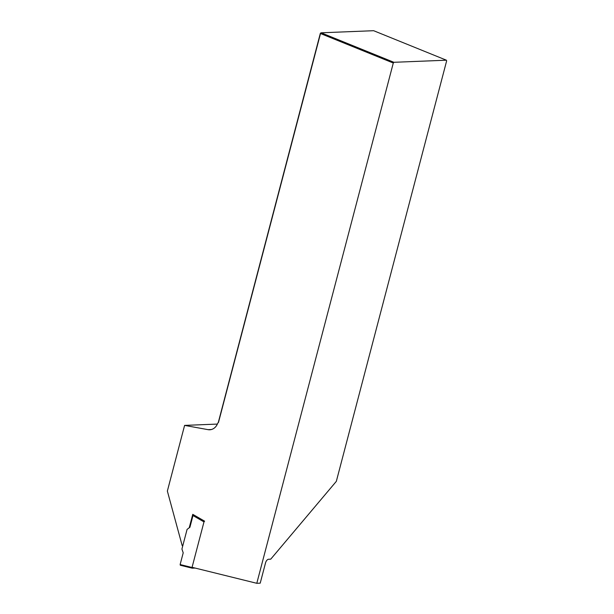 <?xml version="1.0" encoding="UTF-8"?>
<svg xmlns="http://www.w3.org/2000/svg" width="614" height="614" viewBox="0 0 614 614"><rect width="100%" height="100%" fill="white"/><g stroke="black" fill="none" stroke-linecap="round" stroke-linejoin="round"><path stroke-width="0.92" d="M187.078 529.398L181.928 549.039L183.202 552.838L180.132 564.55L192.021 567.489L203.986 521.892L192.988 515.553L189.91 527.265L187.078 529.398M192.021 567.489L192.197 568.18L195.175 568.073M192.988 515.553L193.602 514.824L204.6 521.163L203.986 521.892M192.136 568.157L180.309 565.241L180.132 564.55M446.401 60.203L373.627 30.7L321.13 32.803L393.904 62.298L446.401 60.203L446.639 60.893L336.334 481.345L270.728 559.17L268.594 559.254A3.745 2.003 -67.9 0 0 265.532 562.892L260.213 583.162L256.798 583.3L393.29 63.027L320.516 33.532L218.492 422.424L217.778 423.077A11.236 9.233 87.7 0 1 209.719 429.777A11.236 9.233 87.7 0 1 208.046 429.654L184.599 425.395L167.361 491.085L182.174 545.562A1.873 1.535 87.7 0 0 182.719 546.015M192.075 567.305L256.798 583.3M203.472 520.511L192.758 514.332L189.227 527.787M393.904 62.298L393.29 63.027M218.254 422.639L320.354 33.271L321.13 32.803L320.354 33.271M184.599 425.395L217.371 424.082M208.046 429.654L211.377 429.524M180.309 565.241L192.197 568.18"/></g></svg>
